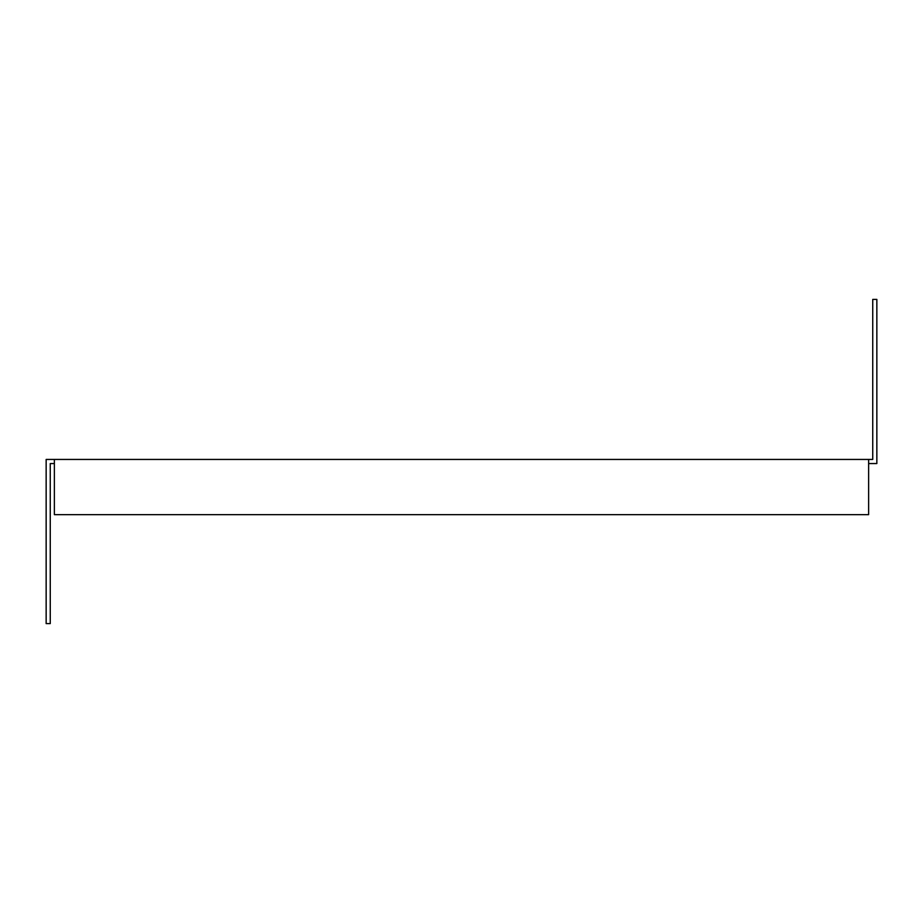 <?xml version="1.0" encoding="UTF-8"?>
<svg xmlns="http://www.w3.org/2000/svg" width="923" height="923" viewBox="0 0 923 923"><rect width="100%" height="100%" fill="white"/><g stroke="black" fill="none" stroke-linecap="round" stroke-linejoin="round"><path stroke-width="1.38" d="M54.376 459.446L868.624 459.446L868.624 514.665L54.376 514.665L54.376 459.446L46.15 459.446L46.15 623.602L50.257 623.602L50.257 463.554L54.376 463.554M868.624 459.446L872.743 459.446L872.743 299.398L876.85 299.398L876.85 463.554L868.624 463.554"/></g></svg>

